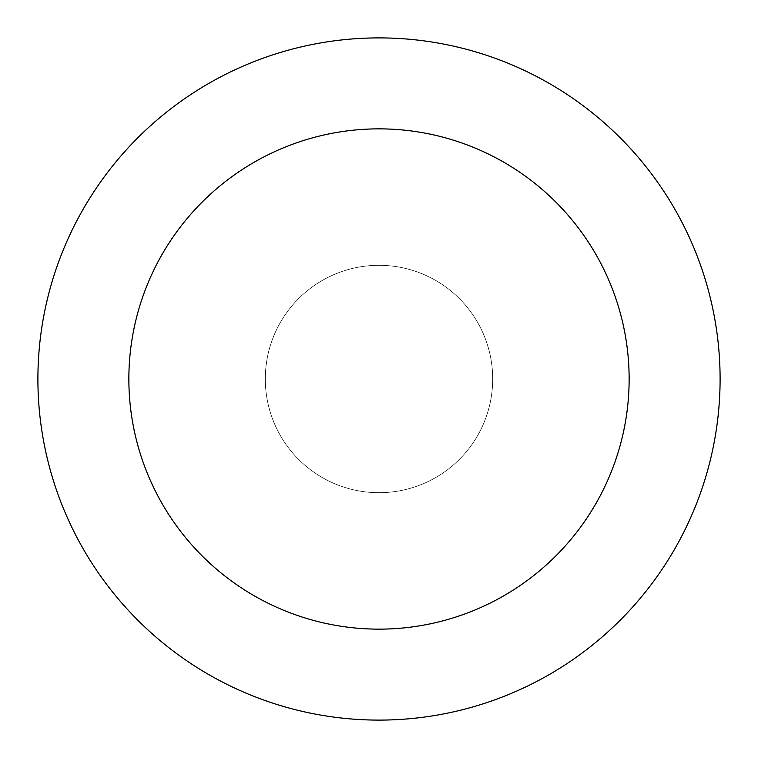 <?xml version="1.0" encoding="UTF-8"?>
<svg xmlns="http://www.w3.org/2000/svg" width="758" height="758" viewBox="0 0 758 758"><rect width="100%" height="100%" fill="white"/><g stroke="black" fill="none" stroke-linecap="round" stroke-linejoin="round"><path stroke-width="0.57" stroke-dasharray="3.79 2.84" d="M379 492.7A113.7 113.7 0 0 0 492.7 379A113.7 113.7 0 0 0 379 265.3A113.7 113.7 0 0 1 492.7 379A113.7 113.7 0 0 1 379 492.7A113.7 113.7 0 0 1 265.3 379A113.7 113.7 0 0 1 379 265.3A113.7 113.7 0 0 0 265.3 379A113.7 113.7 0 0 0 379 492.7A113.7 113.7 0 0 0 492.7 379A113.7 113.7 0 0 0 379 265.3A113.7 113.7 0 0 1 492.7 379A113.7 113.7 0 0 1 379 492.7A113.7 113.7 0 0 1 265.3 379A113.7 113.7 0 0 1 379 265.3A113.7 113.7 0 0 0 265.3 379A113.7 113.7 0 0 0 379 492.7M379 37.9A341.1 341.1 0 0 0 37.9 379A341.1 341.1 0 0 0 379 720.1A341.1 341.1 0 0 0 720.1 379A341.1 341.1 0 0 0 379 37.9M379 379L265.3 379L379 379"/><path stroke-width="1.14" d="M379 37.9A341.1 341.1 0 0 1 720.1 379A341.1 341.1 0 0 1 379 720.1A341.1 341.1 0 0 1 37.9 379A341.1 341.1 0 0 1 379 37.9M379 629.14A250.14 250.14 0 0 1 128.86 379A250.14 250.14 0 0 1 379 128.86A250.14 250.14 0 0 1 629.14 379A250.14 250.14 0 0 1 379 629.14"/></g></svg>
